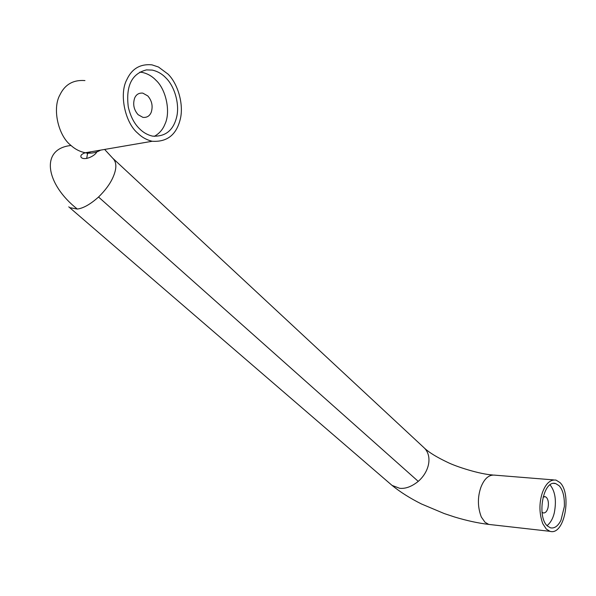 <?xml version="1.0" encoding="UTF-8"?>
<svg xmlns="http://www.w3.org/2000/svg" width="596" height="596" viewBox="0 0 596 596"><rect width="100%" height="100%" fill="white"/><g stroke="black" fill="none" stroke-linecap="round" stroke-linejoin="round"><path stroke-width="0.89" d="M550.041 484.876L550.138 484.973C555.219 491.417 556.612 500.7 554.302 512.821C552.954 518.527 550.533 522.804 547.039 525.65M543.075 497.138L545.191 496.662L546.435 497.429C548.342 499.806 548.864 503.262 548 507.799C547.024 511.398 545.437 513.119 543.239 512.955L541.965 512.15M547.307 525.918L550.451 527.825C554.466 528.659 557.968 526.149 560.955 520.308L564.367 506.481C564.65 496.766 562.9 489.852 559.13 485.733L555.695 483.579C543.202 479.378 536.571 516.441 547.307 525.918M165.986 78.009C174.554 86.264 179.97 104.509 176.565 117.382C173.168 130.666 165.122 136.909 152.442 136.104C147.629 134.987 143.405 132.617 139.769 129.004C134.338 123.841 130.509 116.503 128.289 106.982C125.711 85.958 131.776 73.591 146.482 69.896L152.204 70.09C157.545 71.274 162.142 73.911 165.986 78.009M560.046 482.618L556.046 480.1C550.279 479.326 545.705 483.565 542.33 492.825C539.008 503.24 539.157 513.536 542.777 523.705L546.361 529.129L549.974 531.319C564.554 535.916 572.048 494.017 560.046 482.618M158.484 67.02L168.005 74.09C177.906 83.678 184.119 104.769 180.171 119.632C176.237 134.987 166.925 142.191 152.226 141.259C146.705 139.971 141.848 137.251 137.654 133.109C125.123 122.731 118.939 94.064 126.821 79.678C131.865 68.689 140.246 63.75 151.95 64.845L158.484 67.02M139.814 72.116L142.161 72.399C147.495 73.569 152.092 76.176 155.936 80.237C166.053 89.348 170.903 112.041 164.936 124.184C162.805 129.578 159.244 133.646 154.237 136.387M151.198 112.353C149.633 116.064 146.869 117.74 142.921 117.375L138.101 114.678C133.839 109.791 132.684 104.263 134.636 98.094C136.208 94.436 138.942 92.782 142.831 93.132L147.808 95.934C151.973 100.813 153.105 106.282 151.198 112.353M553.602 479.907L495.053 475.176C489.092 474.394 484.369 478.446 480.875 487.334C477.448 497.325 477.597 507.226 481.33 517.037L485.032 522.282L488.765 524.413L491.022 524.666M98.534 197.023L418.25 481.374C429.858 471.25 432.577 455.232 423.696 447.425L112.689 158.171C116.853 162.157 116.898 168.675 112.808 177.735C109.962 184.06 105.201 190.489 98.534 197.023C90.428 204.264 83.358 208.272 77.331 209.054L69.732 207.661L68.771 206.842M418.25 481.374C411.732 486.597 405.548 488.906 399.692 488.295L392.071 485.412L390.902 484.406M100.62 150.118C95.934 152.859 90.793 153.738 85.213 152.77C79.864 151.637 75.133 149.216 71.021 145.491L70.701 145.208C58.237 135.516 52.098 108.546 59.935 94.876C64.949 84.453 73.293 79.685 84.952 80.572M87.783 152.323L86.673 158.499M71.021 145.491C39.552 148.739 45.877 184.395 77.331 209.054M544.431 496.595L545.191 496.662M553.602 483.401L555.695 483.579M69.732 207.661L392.071 485.412C400.177 492.02 409.973 498.211 421.476 503.978L444.236 513.558L454.599 517C466.899 520.703 478.29 523.176 488.765 524.413L549.974 531.319M152.226 141.259L85.213 152.77C81.54 154.073 80.184 155.601 81.16 157.359C84.304 160.875 94.816 156.226 96.828 151.905M90.652 151.831L87.232 153.82M492.594 474.967C479.869 474.222 456.245 466.705 447.44 462.265C437.024 457.318 429.537 452.766 424.978 448.617M112.689 158.171L104.635 149.432"/></g></svg>
